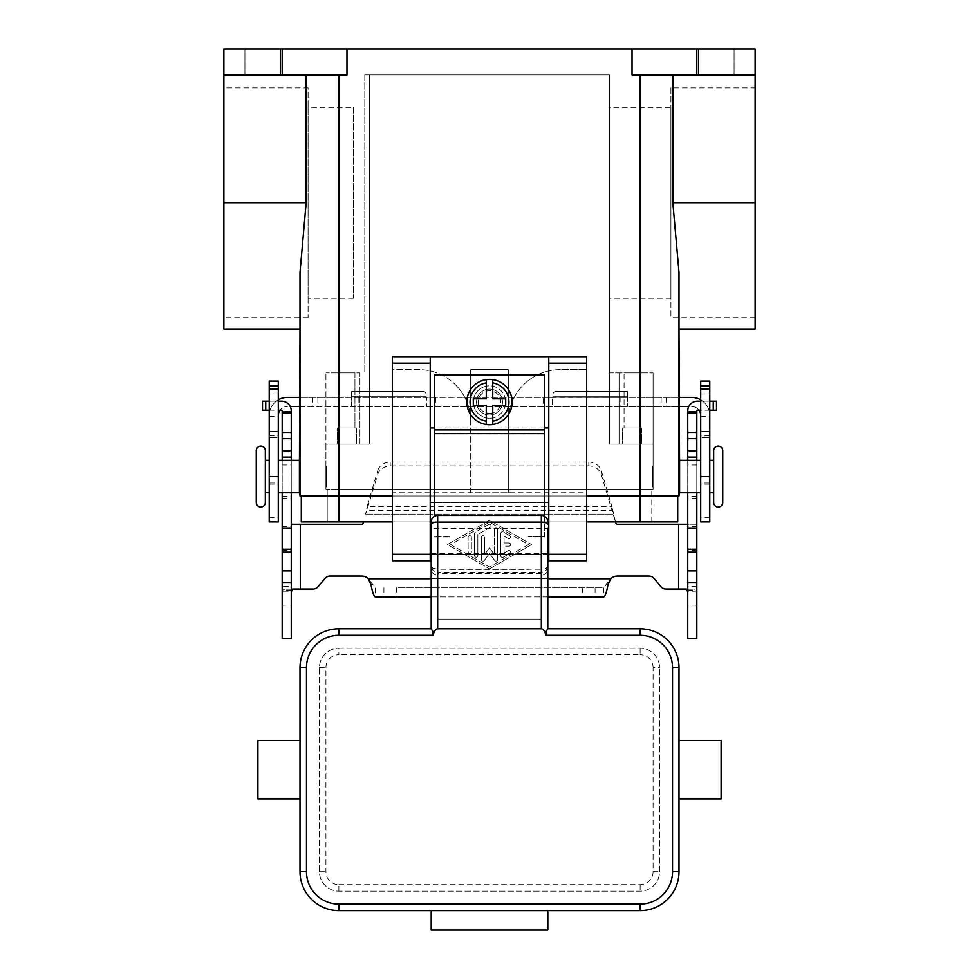 <?xml version="1.0" encoding="UTF-8"?>
<svg xmlns="http://www.w3.org/2000/svg" width="979" height="979" viewBox="0 0 979 979"><rect width="100%" height="100%" fill="white"/><g stroke="black" fill="none" stroke-linecap="round" stroke-linejoin="round"><path stroke-width="0.73" stroke-dasharray="4.89 3.67" d="M489.5 418.229A16.202 16.202 0 0 1 473.298 402.039A16.202 16.202 0 0 1 489.5 385.836A16.202 16.202 0 0 0 473.298 402.039A16.202 16.202 0 0 0 489.5 418.229A16.202 16.202 0 0 0 505.702 402.039A16.202 16.202 0 0 0 489.5 385.836A16.202 16.202 0 0 1 505.702 402.039A16.202 16.202 0 0 1 489.5 418.229M489.5 414.998A12.96 12.96 0 0 0 502.46 402.039A12.96 12.96 0 0 0 489.5 389.079A12.96 12.96 0 0 1 502.46 402.039A12.96 12.96 0 0 1 489.5 414.998A12.96 12.96 0 0 1 476.54 402.039A12.96 12.96 0 0 1 489.5 389.079A12.96 12.96 0 0 0 476.54 402.039A12.96 12.96 0 0 0 489.5 414.998A12.96 12.96 0 0 0 502.46 402.039A12.96 12.96 0 0 0 489.5 389.079A12.96 12.96 0 0 0 476.54 402.039A12.96 12.96 0 0 0 489.5 414.998A12.96 12.96 0 0 0 502.46 402.039A12.96 12.96 0 0 0 489.5 389.079A12.96 12.96 0 0 0 476.54 402.039A12.96 12.96 0 0 0 489.5 414.998M431.188 528.966L431.188 553.686L431.188 528.966L547.812 528.966L547.812 553.686L547.812 528.966M547.812 566.351L545.915 570.647L541.326 572.421L541.326 569.215L545.915 568.371L547.812 566.351L547.812 568.738A6.523 6.474 90 0 1 541.326 575.26L541.326 619.071L437.674 619.071L541.326 619.071L541.326 575.26M547.812 528.366L547.812 554.285L431.188 554.285L431.188 528.366L547.812 528.366M541.326 515.419L541.326 521.893L547.812 521.893A6.474 6.474 0 0 0 541.326 515.419L437.674 515.419A6.474 6.474 0 0 0 431.188 521.893L437.674 521.893L437.674 572.421L433.085 570.647L431.188 566.351L433.085 568.371L437.674 569.215L541.326 569.215L541.326 521.893L437.674 521.893L437.674 515.419M547.812 568.738L547.812 628.787L640.131 628.787A38.866 38.866 0 0 1 678.998 667.666L678.998 871.738A38.866 38.866 0 0 1 640.131 910.617L547.812 910.617L547.812 930.05L431.188 930.05L431.188 910.617L547.812 910.617M541.326 554.285L437.674 554.285L541.326 554.285L437.674 554.285L437.674 575.26A6.523 6.474 90 0 1 431.188 568.738L431.201 628.787L338.869 628.787A38.866 38.866 0 0 0 300.002 667.666L300.002 871.738A38.866 38.866 0 0 0 338.869 910.617L431.188 910.617M431.188 568.738L431.188 566.351M338.869 648.233L640.131 648.233A19.433 19.433 0 0 1 659.565 667.666L659.565 871.738A19.433 19.433 0 0 1 640.131 891.184L338.869 891.184A19.433 19.433 0 0 1 319.435 871.738L319.435 667.666A19.433 19.433 0 0 1 338.869 648.233A19.433 19.433 0 0 0 319.435 667.666L319.435 871.738A19.433 19.433 0 0 0 338.869 891.184L640.131 891.184A19.433 19.433 0 0 0 659.565 871.738L659.565 667.666A19.433 19.433 0 0 0 640.131 648.233L338.869 648.233L338.869 654.706A12.96 12.96 0 0 0 325.909 667.666L325.909 871.738A12.96 12.96 0 0 0 338.869 884.698L338.869 891.184M300.002 740.552L300.002 798.852M721.107 798.852L721.107 740.552M678.998 756.351L678.998 783.053M257.893 798.852L257.893 740.552M437.674 575.26L437.674 554.285M541.326 573.67L437.674 573.67L437.674 572.421L541.326 572.421L541.326 573.67M431.188 553.686L547.812 553.686M713.667 502.46L713.667 450.634M256.265 502.46L256.265 450.634M489.5 413.371A11.332 11.332 0 0 0 500.832 402.039A11.332 11.332 0 0 0 489.5 390.694A11.332 11.332 0 0 0 478.168 402.039A11.332 11.332 0 0 0 489.5 413.371M489.5 424.715A22.676 22.676 0 0 0 512.176 402.039A22.676 22.676 0 0 0 489.5 379.362A22.676 22.676 0 0 0 466.824 402.039A22.676 22.676 0 0 0 489.5 424.715M470.715 492.743L470.715 421.472A51.826 51.826 0 0 0 455.529 384.82A51.826 51.826 0 0 1 470.715 421.472L470.715 369.646L508.285 369.646L508.285 421.472A51.826 51.826 0 0 1 560.123 369.646L586.678 369.646L560.123 369.646A51.826 51.826 0 0 0 508.285 421.472L508.285 492.743L586.678 492.743L586.678 560.771L548.778 560.771L548.778 502.46L430.222 502.46L430.222 560.771L392.322 560.771L392.322 492.743L508.285 492.743L470.715 492.743L470.715 369.646L508.285 369.646L508.285 492.743M353.443 298.252L308.091 298.252L308.091 107.262L353.443 107.262L353.443 298.252L353.443 107.262M308.091 317.685L223.873 317.685L223.873 87.816L308.091 87.816L308.091 317.685L308.091 87.816M670.909 298.252L609.354 298.252L609.354 107.262L670.909 107.262L670.909 298.252L670.909 107.262M755.127 317.685L670.909 317.685L670.909 87.816L755.127 87.816L755.127 317.685L755.127 87.816M641.747 427.958L641.747 444.148L622.314 444.148L622.314 427.958L641.747 427.958L641.747 444.148L622.314 444.148L622.314 427.958L641.747 427.958M639.997 372.889L639.997 427.958L624.064 427.958L624.064 372.889L639.997 372.889L624.064 372.889L639.997 372.889L639.997 427.958L624.064 427.958L639.997 427.958L624.064 427.958L624.064 372.889L639.997 372.889M356.686 427.958L356.686 444.148L337.253 444.148L337.253 427.958L356.686 427.958L356.686 444.148L337.253 444.148L337.253 427.958L356.686 427.958M354.936 372.889L354.936 427.958L339.003 427.958L339.003 372.889L354.936 372.889L339.003 372.889L354.936 372.889L354.936 427.958L339.003 427.958L354.936 427.958L339.003 427.958L339.003 372.889L354.936 372.889M300.002 486.257L300.002 466.824M299.415 486.257L299.415 466.824L299.415 486.257M325.983 466.824L325.983 486.257M269.225 492.743L269.225 460.35L269.225 492.743M265.333 492.743L265.333 460.35L265.333 492.743M299.415 492.743L299.415 460.35M278.293 460.35L278.293 492.743L278.293 460.35M325.983 476.54L326.631 477.189L326.631 475.892L325.983 476.54M326.631 475.892L326.631 477.189M326.631 466.175L325.983 466.175L325.983 486.906L326.631 486.906L326.631 466.175L326.631 486.906M325.983 486.906L325.983 466.175M265.333 502.46L265.333 450.634M678.998 486.257L678.998 466.824M679.585 466.824L679.585 486.257L679.585 466.824M653.017 466.824L653.017 486.257M709.775 460.35L709.775 492.743L709.775 460.35M713.667 460.35L713.667 492.743L713.667 460.35M700.707 492.743L700.707 460.35L700.707 492.743M653.017 476.54L652.369 477.189L652.369 475.892L653.017 476.54M652.369 466.175L653.017 466.175L653.017 486.906L652.369 486.906L652.369 466.175L652.369 486.906M698.443 74.869L698.443 48.95L734.066 48.95L734.066 74.869L698.443 74.869L698.443 48.95L734.066 48.95L734.066 74.869L698.443 74.869M244.934 74.869L244.934 48.95L280.557 48.95L280.557 74.869L244.934 74.869L244.934 48.95L280.557 48.95L280.557 74.869L244.934 74.869M700.707 405.282L700.707 393.937L700.707 405.282M709.775 405.282L709.775 393.937L709.775 405.282M278.293 405.282L278.293 393.937L278.293 405.282M269.225 405.282L269.225 393.937L269.225 405.282M434.431 516.288L434.431 374.822L544.569 374.822L544.569 536.614L528.366 536.614L544.569 536.969L544.569 516.288M434.431 536.969L450.634 536.969L434.431 536.614M450.634 569.007L528.366 569.007M548.778 356.686L548.778 502.46M430.222 502.46L430.222 356.686M278.293 399.824A18.136 18.136 0 0 0 269.225 415.537L269.225 431.188L269.225 415.537A18.136 18.136 0 0 1 287.361 397.401L620.111 397.401L620.111 406.469L290.2 406.469M300.002 406.469L351.608 406.469L351.608 396.752L351.608 406.469L552.413 406.469L552.413 397.401L543.161 397.401L543.161 406.469M300.002 397.401L338.661 397.401L338.661 406.469M278.293 415.537L278.293 431.188L278.293 415.537A9.068 9.068 0 0 1 287.361 406.469A9.068 9.068 0 0 0 280.018 410.213M338.661 397.401L426.587 397.401L426.587 406.469L426.122 396.752L426.122 404.511L426.122 397.266L543.161 397.401M269.225 381.088L269.225 483.026L278.293 483.026L278.293 521.893M278.293 381.088L278.293 437.674L269.225 437.674L278.293 437.674L278.293 431.188L278.293 483.026L269.225 483.026L269.225 521.893M351.608 396.752L351.608 391.319L422.879 391.319A3.243 3.243 0 0 1 426.122 394.561L426.122 396.752L351.608 396.752L351.608 391.319L422.879 391.319A3.243 3.243 0 0 1 426.122 394.561L426.122 396.752L351.608 396.752M620.111 406.469L688.8 406.469M678.998 406.469L552.413 406.469L552.878 396.752L552.878 404.511L552.878 397.266L627.392 397.401L627.392 406.469L627.392 396.752L627.392 397.401L640.339 397.401L640.339 406.469M678.998 397.401L640.339 397.401M620.111 397.401L691.639 397.401A18.136 18.136 0 0 1 709.775 415.537L709.775 431.188L709.775 415.537A18.136 18.136 0 0 0 700.707 399.824M698.982 410.213A9.068 9.068 0 0 0 691.639 406.469A9.068 9.068 0 0 1 700.707 415.537L700.707 431.188L700.707 415.537M627.392 396.752L627.392 391.319L556.121 391.319A3.243 3.243 0 0 0 552.878 394.561L552.878 396.752L627.392 396.752L627.392 391.319L556.121 391.319A3.243 3.243 0 0 0 552.878 394.561L552.878 396.752L627.392 396.752M709.775 381.088L709.775 483.026L700.707 483.026L700.707 521.893M700.707 381.088L700.707 437.674L709.775 437.674L700.707 437.674L700.707 431.188L700.707 483.026L709.775 483.026L709.775 521.893M755.127 329.017L755.127 74.869L672.842 74.869L755.127 74.869L755.127 48.95L223.873 48.95L223.873 74.869L338.869 74.869L223.873 74.869L223.873 202.751L306.158 202.751L306.158 74.869M223.873 329.017L223.873 202.751M223.873 87.816L223.873 317.685M282.185 48.95L282.185 74.869L223.873 74.869M346.97 48.95L346.97 74.869L282.185 74.869M632.03 48.95L632.03 74.869L696.815 74.869L696.815 48.95M678.998 495.974L300.002 495.974M346.97 74.869L338.869 74.869L346.97 74.869M755.127 74.869L696.815 74.869M280.557 48.95L244.934 48.95L280.557 48.95M734.066 48.95L698.443 48.95L734.066 48.95M672.842 74.869L640.131 74.869L672.842 74.869L672.842 202.751L678.998 272.468L678.998 329.017M392.322 495.974L586.678 495.974M301.299 495.974L677.701 495.974L301.299 495.974L301.299 521.893L677.701 521.893L677.701 495.974M300.002 329.017L300.002 272.468L300.002 329.017L300.002 272.468L306.158 202.751M364.788 74.869L609.354 74.869L364.788 74.869L364.788 372.889L364.788 74.869M325.909 444.148L369.646 444.148L369.646 74.869L369.646 444.148L325.909 444.148L369.646 444.148L369.646 74.869L369.646 444.148L359.929 444.148L359.929 372.889L325.909 372.889L359.929 372.889L359.929 444.148L325.909 444.148L325.909 372.889L325.909 489.5L338.869 489.5L325.909 489.5L325.909 444.148M609.354 74.869L609.354 444.148L653.091 444.148L653.091 372.889L653.091 444.148L609.354 444.148L609.354 74.869M640.131 521.893L640.131 489.5L327.206 489.5L653.091 489.5L653.091 444.148L609.354 444.148L609.354 372.889L653.091 372.889L609.354 372.889L609.354 444.148L619.071 444.148L619.071 372.889L619.071 444.148L653.091 444.148L653.091 489.5L338.869 489.5L651.794 489.5L640.131 489.5L640.131 444.148L640.131 521.893L651.794 521.893L338.869 521.893L640.131 521.893L640.131 74.869M653.091 486.257L653.091 466.824M586.678 521.893L548.778 521.893M547.812 521.893L431.188 521.893M430.222 521.893L392.322 521.893M327.206 521.893L338.869 521.893L327.206 521.893L327.206 489.5L327.206 521.893M651.794 521.893L651.794 489.5L651.794 521.893M679.585 492.743L679.585 460.35M653.017 486.906L653.017 466.175M652.369 475.892L652.369 477.189M325.909 486.257L325.909 466.824M622.314 444.148L641.747 444.148L622.314 444.148M337.253 444.148L356.686 444.148L337.253 444.148M609.354 107.262L609.354 298.252M670.909 87.816L670.909 317.685M308.091 107.262L308.091 298.252M392.322 492.743L392.322 369.646L418.877 369.646A51.826 51.826 0 0 1 455.529 384.82A51.826 51.826 0 0 0 418.877 369.646L392.322 369.646L392.322 356.686L586.678 356.686L586.678 492.743M544.569 502.46L434.431 502.46M544.569 427.958L434.431 427.958M492.743 421.203L492.743 405.282L505.702 405.282L505.702 398.796L492.743 398.796L492.743 382.875M486.257 382.875L486.257 398.796L473.298 398.796L473.298 405.282L486.257 405.282L486.257 421.203M450.634 569.362L528.366 569.362M291.252 582.799L291.252 589.921L291.252 582.799M282.185 586.274L282.185 589.921L282.185 586.274L291.252 586.274M508.933 546.184A1.615 1.615 0 0 0 510.561 544.569A1.615 1.615 0 0 0 508.933 542.953A1.615 1.615 0 0 1 510.561 544.569A1.615 1.615 0 0 1 508.933 546.184L504.075 546.184L508.933 546.184M508.933 542.953L504.075 542.953L508.933 542.953M504.075 542.953L504.075 536.162L504.075 542.953M504.075 536.162L508.125 538.499L504.075 536.162M508.125 538.499A1.615 1.615 0 0 0 510.34 537.912A1.615 1.615 0 0 0 509.741 535.697A1.615 1.615 0 0 1 510.34 537.912A1.615 1.615 0 0 1 508.125 538.499M509.741 535.697L503.267 531.952L509.741 535.697M503.267 531.952A1.615 1.615 0 0 0 500.832 533.359A1.615 1.615 0 0 1 503.267 531.952M500.832 533.359L500.832 555.778L500.832 533.359M504.075 552.976L504.075 546.184L504.075 552.976L508.125 550.639L504.075 552.976M509.741 553.441A1.615 1.615 0 0 0 510.34 551.226A1.615 1.615 0 0 0 508.125 550.639A1.615 1.615 0 0 1 510.34 551.226A1.615 1.615 0 0 1 509.741 553.441L503.267 557.186L509.741 553.441M500.832 555.778A1.615 1.615 0 0 0 503.267 557.186A1.615 1.615 0 0 1 500.832 555.778M471.364 537.287A1.615 1.615 0 0 0 469.736 535.66A1.615 1.615 0 0 0 468.121 537.287A1.615 1.615 0 0 1 469.736 535.66A1.615 1.615 0 0 1 471.364 537.287L471.364 551.85A1.615 1.615 0 0 1 469.736 553.478A1.615 1.615 0 0 1 468.121 551.85L468.121 537.287L468.121 551.85A1.615 1.615 0 0 0 469.736 553.478A1.615 1.615 0 0 0 471.364 551.85L471.364 537.287M528.366 544.569L489.5 566.988L450.634 544.569L489.5 522.15L528.366 544.569L489.5 566.988L450.634 544.569L489.5 522.15L528.366 544.569M489.5 568.86L531.609 544.569L489.5 568.86L447.391 544.569L489.5 520.277L531.609 544.569L489.5 520.277L447.391 544.569L489.5 568.86M490.308 527.289A1.615 1.615 0 0 0 490.907 525.074A1.615 1.615 0 0 0 488.692 524.475A1.615 1.615 0 0 1 490.907 525.074A1.615 1.615 0 0 1 490.308 527.289L477.838 534.485L490.308 527.289M488.692 524.475L475.415 532.148L488.692 524.475M475.415 532.148A1.615 1.615 0 0 0 474.595 533.543A1.615 1.615 0 0 1 475.415 532.148M474.595 533.543L474.595 555.595L474.595 533.543M477.838 555.595L477.838 534.485L477.838 555.595A1.615 1.615 0 0 1 476.222 557.21A1.615 1.615 0 0 1 474.595 555.595A1.615 1.615 0 0 0 476.222 557.21A1.615 1.615 0 0 0 477.838 555.595M484.336 560.465L489.5 553.331L484.336 560.465A1.615 1.615 0 0 1 481.399 559.511A1.615 1.615 0 0 0 484.336 560.465M489.5 553.331L494.664 560.465L489.5 553.331M494.664 560.465A1.615 1.615 0 0 0 497.601 559.511A1.615 1.615 0 0 1 494.664 560.465M497.601 559.511L497.601 529.627L497.601 559.511M497.601 529.627A1.615 1.615 0 0 0 495.974 527.999A1.615 1.615 0 0 0 494.358 529.627A1.615 1.615 0 0 1 495.974 527.999A1.615 1.615 0 0 1 497.601 529.627M494.358 529.627L494.358 554.518L494.358 529.627M494.358 554.518L489.5 547.812L494.358 554.518M481.399 537.287L481.399 559.511L481.399 537.287A1.615 1.615 0 0 1 483.026 535.66A1.615 1.615 0 0 1 484.642 537.287A1.615 1.615 0 0 0 483.026 535.66A1.615 1.615 0 0 0 481.399 537.287M484.642 554.518L484.642 537.287L484.642 554.518L489.5 547.812L484.642 554.518M615.473 521.893L611.863 506.461L611.863 510.292L367.137 510.292L367.137 506.461L365.608 514.122L377.686 474.607A12.96 11.748 0 0 1 390.205 465.906L588.795 465.906A12.96 11.748 180 0 1 601.314 474.607L615.779 523.031A1.615 1.615 0 0 0 617.345 524.23L696.815 524.23L696.815 551.042L696.815 410.862A0.649 0.649 0 0 1 697.464 410.213L716.493 410.213L716.493 401.145L697.464 401.145A9.717 9.717 0 0 0 687.747 410.862L687.747 591.842L696.815 591.842L696.546 590.447L694.025 589.015L665.94 589.015M660.972 586.702L653.984 578.381A6.474 6.474 0 0 0 649.016 576.056L617.345 576.056A9.717 9.717 0 0 0 610.627 578.76L603.664 587.828L396.409 587.828L396.409 596.896L375.336 596.896L375.336 587.828L368.373 578.76A9.717 9.717 0 0 0 361.655 576.056L329.984 576.056A6.474 6.474 0 0 0 325.016 578.381L318.028 586.702A6.474 6.474 0 0 1 313.06 589.015L284.975 589.015L282.454 590.447L282.185 591.842L291.252 591.842L291.252 638.504L282.185 638.504L282.185 410.862A0.649 0.649 0 0 0 281.536 410.213L262.507 410.213L262.507 401.145L281.536 401.145A9.717 9.717 0 0 1 291.252 410.862L291.252 591.842M363.527 521.893L363.221 523.031A1.615 1.615 0 0 1 361.655 524.23L291.252 524.23M282.185 460.35L282.185 492.743M291.252 492.743L291.252 460.35M292.648 589.015L284.975 589.015M282.185 411.755L291.252 411.755M582.591 587.828L582.591 596.896L603.664 596.896L603.664 587.828L396.409 587.828M278.293 401.145L269.225 401.145M269.225 410.213L278.293 410.213M377.686 470.777A12.96 11.748 180 0 1 390.205 462.064L588.795 462.064A12.96 11.748 -0 0 1 601.314 470.777L611.863 506.461L367.137 506.461L377.686 470.777L377.686 474.607M582.591 596.896L396.409 596.896M547.812 596.896L431.188 596.896M687.747 591.842L687.747 638.504L696.815 638.504L696.815 524.23L687.747 524.23M696.815 460.35L696.815 492.743M696.815 582.799L696.815 589.921L696.815 582.799M687.747 582.799L687.747 589.921L687.747 582.799M687.747 492.743L687.747 460.35M696.815 411.755L687.747 411.755M709.775 410.213L700.707 410.213M700.707 401.145L709.775 401.145M686.352 589.015L694.025 589.015M640.131 648.233L640.131 654.706L338.869 654.706M338.869 884.698L640.131 884.698A12.96 12.96 0 0 0 653.091 871.738L653.091 667.666L659.565 667.666M653.091 871.738L659.565 871.738M319.435 871.738L325.909 871.738M319.435 667.666L325.909 667.666M640.131 884.698L640.131 891.184M653.091 667.666A12.96 12.96 0 0 0 640.131 654.706M434.431 433.244L544.569 433.244M269.225 431.188L278.293 431.188L269.225 431.188M435.839 397.401L435.839 406.469M317.869 397.401L317.869 406.469M358.889 397.401L358.889 406.469M312.742 397.401L312.742 406.469M269.225 517.304L278.293 517.304M269.225 484.177L278.293 484.177M269.225 435.851L278.293 435.851M709.775 431.188L700.707 431.188L709.775 431.188M661.131 397.401L661.131 406.469M666.258 397.401L666.258 406.469M709.775 517.304L700.707 517.304M709.775 484.177L700.707 484.177M709.775 435.851L700.707 435.851M338.869 74.869L338.869 521.893M755.127 202.751L672.842 202.751M434.431 429.891L544.569 429.891M365.608 514.122L613.392 514.122L365.608 514.122M678.68 524.23L678.68 589.015M610.627 578.76L368.373 578.76M300.32 589.015L300.32 524.23M371.041 581.832L371.041 584.891M291.387 590.447L282.454 590.447M282.185 464.976L291.252 464.976M282.185 496.255L291.252 496.255M282.185 498.519L291.252 498.519M282.185 550.345L291.252 550.345M282.185 549.819L291.252 549.819M282.185 526.69L291.252 526.69M282.185 605.108L291.252 605.108M383.903 587.828L383.903 596.896M265.737 410.213L265.737 401.145M390.205 465.906L390.205 462.064M431.188 578.76L547.812 578.76M607.959 581.832L607.959 584.891M595.097 587.828L595.097 596.896M687.613 590.447L696.546 590.447M696.815 605.108L687.747 605.108M696.815 586.274L687.747 586.274M696.815 464.976L687.747 464.976M696.815 496.255L687.747 496.255M696.815 498.519L687.747 498.519M696.815 550.345L687.747 550.345M696.815 549.819L687.747 549.819M696.815 526.69L687.747 526.69M713.263 410.213L713.263 401.145M601.314 474.607L601.314 470.777M588.795 465.906L588.795 462.064M700.707 416.613L709.775 416.613M278.293 393.937L269.225 393.937M269.225 416.613L278.293 416.613M709.775 393.937L700.707 393.937M291.252 589.921L282.185 589.921M291.252 551.042L282.185 551.042M687.747 589.921L696.815 589.921M687.747 551.042L696.815 551.042"/><path stroke-width="1.47" d="M541.326 628.787L437.674 628.787L437.674 515.419L541.326 515.419L541.326 628.787A20.963 6.474 -90 0 1 545.915 634.93A20.963 6.474 -90 0 1 546.013 635.273L545.915 631.773L547.799 628.787L547.812 528.366M547.812 554.285L547.812 566.351M548.778 521.893L547.812 521.893A6.474 6.474 0 0 0 541.326 515.419M437.674 515.419A6.474 6.474 0 0 0 431.188 521.893L431.188 628.787L338.869 628.787A38.866 38.866 0 0 0 300.002 667.666L300.002 871.738A38.866 38.866 0 0 0 338.869 910.617L640.131 910.617A38.866 38.866 0 0 0 678.998 871.738L678.998 783.053L678.998 798.852L721.107 798.852L721.107 740.552L678.998 740.552L678.998 756.351L678.998 740.552M640.131 910.617L640.131 904.131L338.869 904.131A32.393 32.393 0 0 1 306.476 871.738L306.476 667.666A32.393 32.393 0 0 1 338.869 635.273L432.987 635.273L433.085 631.773L431.201 628.787M432.987 635.273A20.963 6.474 -90 0 1 433.085 634.93A20.963 6.474 -90 0 1 437.674 628.787M431.188 566.351L431.188 554.285M431.188 528.366L431.188 521.893L430.222 521.893M300.002 783.053L300.002 798.852L257.893 798.852L257.893 740.552L300.002 740.552L300.002 756.351M547.812 910.617L547.812 930.05L431.188 930.05L431.188 910.617M678.998 798.852L678.998 667.666A38.866 38.866 0 0 0 640.131 628.787L547.799 628.787M260.806 446.094A4.54 4.54 0 0 0 256.265 450.634L256.265 502.46A4.54 4.54 0 0 0 260.806 506.987A4.54 4.54 0 0 0 265.333 502.46L265.333 450.634A4.54 4.54 0 0 0 260.806 446.094M718.194 506.987A4.54 4.54 0 0 1 713.667 502.46L713.667 450.634A4.54 4.54 0 0 1 718.194 446.094A4.54 4.54 0 0 1 722.735 450.634L722.735 502.46A4.54 4.54 0 0 1 718.194 506.987M489.5 379.362A22.676 22.676 0 0 1 492.743 379.595L492.743 398.796L505.702 398.796L505.702 405.282L492.743 405.282L492.743 424.482A22.676 22.676 0 0 1 486.257 424.482L486.257 405.282L473.298 405.282L473.298 398.796L486.257 398.796L486.257 379.595A22.676 22.676 0 0 1 489.5 379.362M282.185 48.95L282.185 74.869L346.97 74.869L346.97 48.95L223.873 48.95L223.873 329.017L300.002 329.017L299.415 466.824M299.415 486.257L300.002 495.974L392.322 495.974M269.225 460.35L265.333 460.35M265.333 492.743L269.225 492.743M278.293 492.743L299.415 492.743L299.415 460.35L278.293 460.35M346.97 48.95L696.815 48.95L696.815 74.869L755.127 74.869L755.127 329.017L678.998 329.017L679.585 466.824M679.585 486.257L678.998 495.974L586.678 495.974M709.775 460.35L713.667 460.35M713.667 492.743L709.775 492.743M700.707 492.743L679.585 492.743L679.585 460.35L700.707 460.35M544.569 516.288L544.569 374.822L434.431 374.822L434.431 516.288M548.778 427.958L544.569 427.958M430.222 356.686L392.322 356.686L392.322 560.771L430.222 560.771L430.222 356.686L548.778 356.686L548.778 560.771L586.678 560.771L586.678 356.686L548.778 356.686M434.431 427.958L430.222 427.958M290.2 406.469L300.002 406.469M278.293 399.824A18.136 18.136 0 0 1 287.361 397.401L300.002 397.401M280.018 410.213A9.068 9.068 0 0 0 278.293 415.537M269.225 386.007L269.225 521.893L278.293 521.893L278.293 381.088L269.225 381.088L269.225 386.007L278.293 386.007M688.8 406.469L678.998 406.469M700.707 399.824A18.136 18.136 0 0 0 691.639 397.401L678.998 397.401M700.707 415.537A9.068 9.068 0 0 0 698.982 410.213M709.775 386.007L709.775 521.893L700.707 521.893L700.707 381.088L709.775 381.088L709.775 386.007L700.707 386.007M696.815 48.95L755.127 48.95L755.127 74.869M632.03 48.95L632.03 74.869L696.815 74.869M223.873 74.869L282.185 74.869M306.158 74.869L306.158 202.751L300.002 272.468L300.002 495.974M392.322 521.893L301.299 521.893L301.299 495.974M677.701 495.974L677.701 521.893L586.678 521.893M722.735 502.46L722.735 450.634M678.998 495.974L678.998 272.468L672.842 202.751L672.842 74.869M548.778 502.46L544.569 502.46M434.431 502.46L430.222 502.46M486.257 379.595A22.676 22.676 0 0 0 486.257 424.482L486.257 421.203A19.433 19.433 0 0 1 486.257 382.875L486.257 379.595A22.676 22.676 0 0 0 486.257 424.482M492.743 424.482A22.676 22.676 0 0 0 492.743 379.595L492.743 382.875A19.433 19.433 0 0 1 492.743 421.203L492.743 424.482A22.676 22.676 0 0 0 492.743 379.595M696.815 492.743L696.815 638.504L687.747 638.504L687.747 492.743M282.185 492.743L282.185 638.504L291.252 638.504L291.252 492.743M665.94 589.015A6.474 6.474 0 0 1 660.972 586.702A6.474 6.474 0 0 0 665.94 589.015L686.352 589.015L687.747 591.842M282.185 460.35L282.185 410.862A0.649 0.649 0 0 0 281.536 410.213L278.293 410.213M278.293 401.145L281.536 401.145A9.717 9.717 0 0 1 291.252 410.862L291.252 460.35M291.252 591.842L292.648 589.015L313.06 589.015A6.474 6.474 0 0 0 318.028 586.702L325.016 578.381A6.474 6.474 0 0 1 329.984 576.056L361.655 576.056A9.717 9.717 0 0 1 368.373 578.76L371.041 584.891C372.473 592.479 373.905 596.48 375.336 596.896L431.188 596.896M363.527 521.893L363.221 523.031A1.615 1.615 0 0 1 361.655 524.23L291.252 524.23M282.185 528.366L291.252 528.366M282.185 411.755L291.252 411.755M269.225 410.213L262.507 410.213L262.507 401.145L269.225 401.145M687.747 524.23L617.345 524.23A1.615 1.615 0 0 1 615.779 523.031L615.473 521.893M547.812 596.896L603.664 596.896C605.095 596.492 606.527 592.491 607.959 584.891L610.627 578.76A9.717 9.717 0 0 1 617.345 576.056L649.016 576.056A6.474 6.474 0 0 1 653.984 578.381L660.972 586.702M700.707 410.213L697.464 410.213A0.649 0.649 0 0 0 696.815 410.862L696.815 460.35M687.747 460.35L687.747 410.862A9.717 9.717 0 0 1 697.464 401.145L700.707 401.145M696.815 528.366L687.747 528.366M696.815 411.755L687.747 411.755M709.775 401.145L716.493 401.145L716.493 410.213L709.775 410.213M547.812 524.132A6.474 2.007 180 0 0 545.915 522.713A6.474 2.007 180 0 0 541.326 522.125L437.674 522.125A6.474 2.007 180 0 0 433.085 522.713A6.474 2.007 180 0 0 431.188 524.132M338.869 635.273L338.869 628.787M546.013 635.273L640.131 635.273A32.393 32.393 0 0 1 672.524 667.666L672.524 871.738A32.393 32.393 0 0 1 640.131 904.131M640.131 628.787L640.131 635.273M306.476 871.738L300.002 871.738M306.476 667.666L300.002 667.666M678.998 667.666L672.524 667.666M678.998 871.738L672.524 871.738M338.869 904.131L338.869 910.617M269.225 389.079L278.293 389.079M269.225 476.54L278.293 476.54M709.775 476.54L700.707 476.54M709.775 389.079L700.707 389.079M338.869 74.869L338.869 521.893M640.131 521.893L640.131 74.869M755.127 202.751L672.842 202.751M223.873 202.751L306.158 202.751M392.322 363.16L430.222 363.16M392.322 554.285L430.222 554.285M548.778 554.285L586.678 554.285M548.778 363.16L586.678 363.16M434.431 429.891L544.569 429.891M434.431 433.599L544.569 433.599M300.32 524.23L300.32 589.015M282.185 570.867L291.252 570.867M282.185 552.168L291.252 552.168M282.185 549.207L291.252 549.207M282.185 457.107L291.252 457.107M282.185 450.854L291.252 450.854M282.185 438.665L291.252 438.665M282.185 432.412L291.252 432.412M282.185 413.052L291.252 413.052M265.737 410.213L265.737 401.145M368.373 578.76L431.188 578.76M547.812 578.76L610.627 578.76M678.68 589.015L678.68 524.23M696.815 570.867L687.747 570.867M696.815 552.168L687.747 552.168M696.815 549.207L687.747 549.207M696.815 457.107L687.747 457.107M696.815 450.854L687.747 450.854M696.815 438.665L687.747 438.665M696.815 432.412L687.747 432.412M696.815 413.052L687.747 413.052M713.263 410.213L713.263 401.145M282.185 582.799L291.252 582.799M696.815 582.799L687.747 582.799"/></g></svg>

